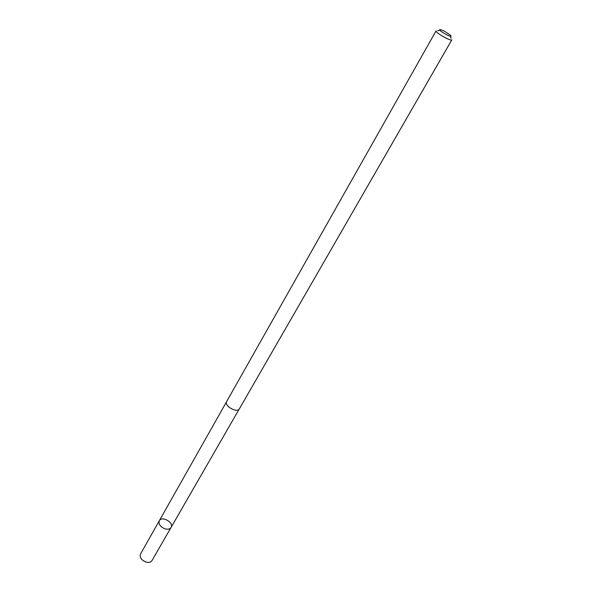 <?xml version="1.0" encoding="UTF-8"?>
<svg xmlns="http://www.w3.org/2000/svg" width="592" height="592" viewBox="0 0 592 592"><rect width="100%" height="100%" fill="white"/><g stroke="black" fill="none" stroke-linecap="round" stroke-linejoin="round"><path stroke-width="0.89" d="M164.717 528.76C160.136 526.658 158.33 523.987 159.307 520.745C161.882 515.573 174.211 522.603 171.066 527.45C169.837 529.204 167.728 529.64 164.717 528.76C160.136 526.658 158.33 523.987 159.307 520.745L140.533 553.971C139.49 557.287 141.222 559.958 145.713 561.993C148.673 562.822 150.775 562.333 152.026 560.528L171.066 527.45C169.837 529.204 167.728 529.64 164.717 528.76M226.64 401.561C223.813 405.801 237.163 413.416 239.375 408.828L451.859 39.812C451.282 41.758 434.72 32.308 436.104 30.828L226.64 401.561M444.296 31.139L440.892 29.733C434.291 28.335 454.922 40.101 450.364 35.128L444.296 31.139M226.521 401.813L159.307 520.745M239.22 409.057L171.066 527.45M439.797 30.111L437.754 30.814M450.601 36.267L451.03 38.384"/></g></svg>
